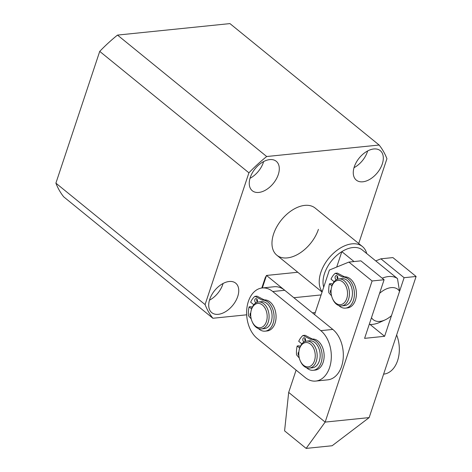 <?xml version="1.0" encoding="UTF-8"?>
<svg xmlns="http://www.w3.org/2000/svg" width="472" height="472" viewBox="0 0 472 472"><rect width="100%" height="100%" fill="white"/><g stroke="black" fill="none" stroke-linecap="round" stroke-linejoin="round"><path stroke-width="0.71" d="M237.729 296.475A18.986 11.688 129.1 0 0 235.717 283.182A18.986 11.688 129.1 0 0 221.663 284.28A18.986 11.688 129.1 0 0 209.727 299.337A18.986 11.688 129.1 0 0 211.745 312.629A18.986 11.688 129.1 0 0 225.799 311.532A18.986 11.688 129.1 0 0 237.729 296.475M209.462 300.204A18.986 11.688 129.1 0 0 222.813 284.333A18.986 11.688 129.1 0 0 223.079 283.465M382.291 163.961A18.986 11.688 129.1 0 0 380.279 150.662A18.986 11.688 129.1 0 0 366.225 151.766A18.986 11.688 129.1 0 0 354.289 166.822A18.986 11.688 129.1 0 0 356.307 180.115A18.986 11.688 129.1 0 0 370.355 179.012A18.986 11.688 129.1 0 0 382.291 163.961M354.018 167.684A18.986 11.688 129.1 0 0 367.375 151.813A18.986 11.688 129.1 0 0 367.641 150.951M278.279 174.587A18.986 11.688 129.1 0 0 276.262 161.294A18.986 11.688 129.1 0 0 262.214 162.392A18.986 11.688 129.1 0 0 250.278 177.448A18.986 11.688 129.1 0 0 252.29 190.741A18.986 11.688 129.1 0 0 266.344 189.644A18.986 11.688 129.1 0 0 278.279 174.587M250.007 178.316A18.986 11.688 129.1 0 0 263.358 162.445A18.986 11.688 129.1 0 0 263.63 161.577M322.181 291.708A30.379 18.703 -50.9 0 1 325.173 263.293A30.379 18.703 -50.9 0 1 351.988 243.847A30.379 18.703 -50.9 0 1 362.431 246.543L315.19 208.087A30.379 18.703 129.1 0 0 292.705 209.845A30.379 18.703 129.1 0 0 273.607 233.935A30.379 18.703 129.1 0 0 276.834 255.21A30.379 18.703 129.1 0 0 299.319 253.446A30.379 18.703 129.1 0 0 318.411 229.357M266.692 156.521A120.702 74.311 129.1 0 0 248.915 172.817L205.084 304.582L55.897 183.148L99.728 51.383A120.702 74.311 129.1 0 1 117.504 35.087L229.947 23.6L379.134 145.034L266.692 156.521L117.504 35.087M55.897 183.148A120.702 74.311 129.1 0 0 63.702 196.83L212.89 318.264A120.702 74.311 129.1 0 1 205.084 304.582M248.915 172.817L99.728 51.383M246.673 314.812L212.89 318.264M358.72 243.522L386.934 158.716A120.702 74.311 129.1 0 0 379.134 145.034M332.241 297.968A12.207 8.189 -95.8 0 0 332.435 298.44A12.207 8.189 -95.8 0 0 343.716 303.295A12.207 8.189 -95.8 0 0 346.33 287.088A12.207 8.189 -95.8 0 0 338.223 280.368A12.207 8.189 -95.8 0 0 331.379 288.127A12.207 8.189 -95.8 0 0 332.241 297.968M331.379 288.127L331.503 287.536A13.564 9.104 84.2 0 1 338.908 278.934A13.564 9.104 84.2 0 1 348.112 286.38A13.564 9.104 84.2 0 1 341.663 305.915A13.564 9.104 84.2 0 1 332.671 298.994L332.435 298.44M341.663 305.915L344.666 305.608A13.564 9.104 -95.8 0 0 351.115 286.073A13.564 9.104 -95.8 0 0 341.905 278.627L338.908 278.934M391.135 287.631A19.529 12.024 129.1 0 0 379.559 293.389L371.482 317.674A19.529 12.024 129.1 0 0 385.111 319.892A19.529 12.024 129.1 0 0 391.483 315.632L399.566 291.342A19.529 12.024 129.1 0 0 391.135 287.631M382.202 278.203A27.665 17.033 -50.9 0 1 388.503 276.551A27.665 17.033 -50.9 0 1 397.483 278.598L361.847 249.588A27.665 17.033 129.1 0 0 352.861 247.54A27.665 17.033 129.1 0 0 341.84 251.635L336.713 267.052M354.035 261.559L341.84 251.635A27.665 17.033 129.1 0 0 323.709 287.123M362.431 246.543A30.379 18.703 -50.9 0 1 366.72 253.558M385.111 319.892L379.972 322.252A27.665 17.033 -50.9 0 1 369.252 324.376M397.483 278.598L399.566 291.342M262.184 287.973L274.185 286.746A27.122 18.201 84.2 0 1 284.74 290.292L332.807 329.421A27.122 18.201 84.2 0 1 341.586 366.355A27.122 18.201 84.2 0 1 327.769 379.842L315.768 381.069A27.122 18.201 84.2 0 1 305.213 377.529L257.14 338.4A27.122 18.201 84.2 0 1 246.809 308.871A27.122 18.201 84.2 0 1 262.184 287.973A27.122 18.201 84.2 0 1 272.739 291.519L320.807 330.648A27.122 18.201 84.2 0 1 329.586 367.576A27.122 18.201 84.2 0 1 315.768 381.069M296.103 370.113L288.681 392.415L284.587 430.859L306.139 448.4L332.141 445.745L369.157 417.602L416.103 276.474L392.899 257.588L380.892 258.815L375.753 260.91M416.103 276.474L404.103 277.701L380.892 258.815M404.103 277.701L384.609 336.306L370.03 324.441M384.609 336.306L364.602 338.347L384.096 279.748L360.891 260.857L348.891 262.084L329.391 270.043L314.576 314.576M384.096 279.748L372.095 280.97L348.891 262.084M372.095 280.97L325.149 422.098L288.681 392.415M306.139 448.4L325.149 422.098L369.157 417.602M301.065 362.372A12.207 8.189 -95.8 0 0 312.718 364.148A12.207 8.189 -95.8 0 0 312.96 347.026A12.207 8.189 -95.8 0 0 299.106 350.295A12.207 8.189 -95.8 0 0 300.157 360.608A12.207 8.189 -95.8 0 0 301.065 362.372M299.106 350.295L299.224 349.705A13.564 9.104 84.2 0 1 306.629 341.103A13.564 9.104 84.2 0 1 314.618 346.07A13.564 9.104 84.2 0 1 316.683 359.988A13.564 9.104 84.2 0 1 309.39 368.089A13.564 9.104 84.2 0 1 301.401 363.121A13.564 9.104 84.2 0 1 300.398 361.163L300.157 360.608M309.39 368.089L312.387 367.782A13.564 9.104 -95.8 0 0 319.686 359.682A13.564 9.104 -95.8 0 0 317.621 345.764A13.564 9.104 -95.8 0 0 309.632 340.802L306.629 341.103M258.963 303.443A12.207 8.189 -95.8 0 0 251.033 311.166A12.207 8.189 -95.8 0 0 252.089 321.479A12.207 8.189 -95.8 0 0 258.91 327.698A12.207 8.189 -95.8 0 0 267.181 316.612A12.207 8.189 -95.8 0 0 258.963 303.443M251.033 311.166L251.157 310.576A13.564 9.104 84.2 0 1 258.562 301.974A13.564 9.104 84.2 0 1 259.966 301.997A13.564 9.104 84.2 0 1 269.075 315.585A13.564 9.104 84.2 0 1 261.317 328.96A13.564 9.104 84.2 0 1 259.907 328.943A13.564 9.104 84.2 0 1 252.325 322.034L252.089 321.479M261.317 328.96L264.32 328.654A13.564 9.104 -95.8 0 0 272.073 315.278A13.564 9.104 -95.8 0 0 262.969 301.691A13.564 9.104 -95.8 0 0 261.559 301.673L258.562 301.974M383.618 374.137L383.777 374.119A27.122 18.201 -95.8 0 0 397.595 360.632A27.122 18.201 -95.8 0 0 396.645 334.972M298.853 351.982A2.035 1.363 -95.8 0 0 298.115 353.693A2.035 1.363 -95.8 0 0 298.864 355.575M304.983 341.51A2.035 1.363 -95.8 0 0 304.753 338.023A2.035 1.363 -95.8 0 0 303.962 337.757A2.035 1.363 -95.8 0 0 302.806 339.327A2.035 1.363 -95.8 0 0 303.584 341.539A2.035 1.363 -95.8 0 0 304.322 341.811M305.024 338.312A2.035 1.363 -95.8 0 0 305.307 341.049M306.493 367.706A15.594 10.467 -95.8 0 0 307.124 368.254A15.594 10.467 -95.8 0 0 313.19 370.29L315.19 370.089A15.594 10.467 -95.8 0 0 324.034 358.071A15.594 10.467 -95.8 0 0 318.093 341.091A15.594 10.467 -95.8 0 0 312.47 339.026L310.47 339.232A1.357 0.909 84.2 0 1 310.128 339.15L303.154 335.509A0.543 0.366 -95.8 0 0 302.847 335.551A21.564 14.473 -95.8 0 0 298.717 341.303L301.856 343.864M313.19 370.29A15.594 10.467 -95.8 0 0 322.034 358.277A15.594 10.467 -95.8 0 0 316.092 341.297A15.594 10.467 -95.8 0 0 310.47 339.232M300.192 346.631L299.159 345.787L297.159 345.994A21.564 14.473 -95.8 0 0 296.516 354.59A0.543 0.366 -95.8 0 0 296.67 354.997L299.301 358.047M299.661 348.035L297.159 345.994M310.128 339.15L312.128 338.943L305.154 335.309L303.154 335.509M304.859 335.338A0.543 0.366 84.2 0 1 305.154 335.309M312.128 338.943A1.357 0.909 -95.8 0 0 312.47 339.026M331.126 289.808A2.035 1.363 -95.8 0 0 330.388 291.519A2.035 1.363 -95.8 0 0 331.137 293.401M337.262 279.335A2.035 1.363 -95.8 0 0 337.026 275.854A2.035 1.363 -95.8 0 0 336.235 275.589A2.035 1.363 -95.8 0 0 335.085 277.158A2.035 1.363 -95.8 0 0 335.857 279.371A2.035 1.363 -95.8 0 0 336.595 279.642M337.303 276.144A2.035 1.363 -95.8 0 0 337.58 278.881M338.772 305.531A15.594 10.467 -95.8 0 0 339.397 306.08A15.594 10.467 -95.8 0 0 345.469 308.122L347.469 307.915A15.594 10.467 -95.8 0 0 356.307 295.897A15.594 10.467 -95.8 0 0 350.366 278.923A15.594 10.467 -95.8 0 0 344.743 276.852L342.743 277.058A1.357 0.909 84.2 0 1 342.406 276.975L335.427 273.341A0.543 0.366 -95.8 0 0 335.126 273.377A21.564 14.473 -95.8 0 0 330.99 279.135L334.135 281.69M345.469 308.122A15.594 10.467 -95.8 0 0 354.307 296.103A15.594 10.467 -95.8 0 0 348.365 279.129A15.594 10.467 -95.8 0 0 342.743 277.058M332.465 284.457L331.433 283.619L329.432 283.82A21.564 14.473 -95.8 0 0 328.789 292.422A0.543 0.366 -95.8 0 0 328.943 292.829L331.574 295.879M331.94 285.861L329.432 283.82M342.406 276.975L344.407 276.775L337.427 273.135L335.427 273.341M337.132 273.164A0.543 0.366 84.2 0 1 337.427 273.135M344.407 276.775A1.357 0.909 -95.8 0 0 344.743 276.852M250.779 312.853A2.035 1.363 -95.8 0 0 250.042 314.564A2.035 1.363 -95.8 0 0 250.791 316.447M256.91 302.381A2.035 1.363 -95.8 0 0 256.68 298.894A2.035 1.363 -95.8 0 0 255.889 298.628A2.035 1.363 -95.8 0 0 254.732 300.198A2.035 1.363 -95.8 0 0 255.511 302.41A2.035 1.363 -95.8 0 0 256.249 302.682M256.957 299.183A2.035 1.363 -95.8 0 0 257.234 301.921M258.42 328.577A15.594 10.467 -95.8 0 0 259.051 329.126A15.594 10.467 -95.8 0 0 265.122 331.161L267.123 330.961A15.594 10.467 -95.8 0 0 275.961 318.942A15.594 10.467 -95.8 0 0 270.019 301.962A15.594 10.467 -95.8 0 0 264.397 299.897L262.397 300.103A1.357 0.909 84.2 0 1 262.054 300.021L255.081 296.381A0.543 0.366 -95.8 0 0 254.78 296.422A21.564 14.473 -95.8 0 0 250.644 302.174L253.788 304.735M265.122 331.161A15.594 10.467 -95.8 0 0 273.961 319.149A15.594 10.467 -95.8 0 0 268.019 302.168A15.594 10.467 -95.8 0 0 262.397 300.103M252.119 307.502L251.086 306.658L249.086 306.865A21.564 14.473 -95.8 0 0 248.443 315.461A0.543 0.366 -95.8 0 0 248.596 315.868L251.228 318.919M251.594 308.906L249.086 306.865M262.054 300.021L264.06 299.814L257.081 296.18L255.081 296.381M256.786 296.209A0.543 0.366 84.2 0 1 257.081 296.18M264.06 299.814A1.357 0.909 -95.8 0 0 264.397 299.897M321.113 294.929L293.855 297.714L266.503 275.447L262.343 287.955M297.773 272.255L266.503 275.447L265.193 277.819L261.801 288.02M315.249 312.547L312.434 312.836M332.807 329.421L320.807 330.648M284.74 290.292L272.739 291.519M322.075 292.032L276.834 255.21M305 335.273L303 335.48M337.273 273.105L335.273 273.306M256.927 296.145L254.927 296.351"/></g></svg>
